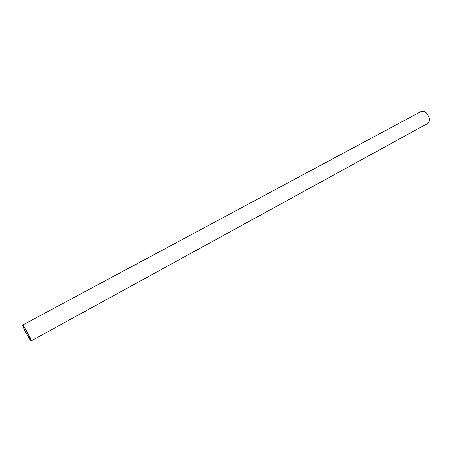 <?xml version="1.0" encoding="UTF-8"?>
<svg xmlns="http://www.w3.org/2000/svg" width="452" height="452" viewBox="0 0 452 452"><rect width="100%" height="100%" fill="white"/><g stroke="black" fill="none" stroke-linecap="round" stroke-linejoin="round"><path stroke-width="0.68" d="M25.295 331.486C23.34 327.655 22.459 325.513 22.651 325.056C23.555 325.587 25.532 328.723 28.589 334.469C30.538 338.299 31.408 340.429 31.211 340.853C30.295 340.299 28.318 337.181 25.295 331.486M31.211 340.853L427.575 123.526C429.411 122.277 429.846 120.057 428.88 116.87C426.79 112.378 424.185 110.587 421.055 111.497L22.651 325.056M28.284 334.192L30.431 339.412C29.679 338.966 28.064 336.412 25.589 331.751C23.996 328.621 23.272 326.869 23.431 326.502C24.171 326.932 25.787 329.497 28.284 334.192"/></g></svg>
